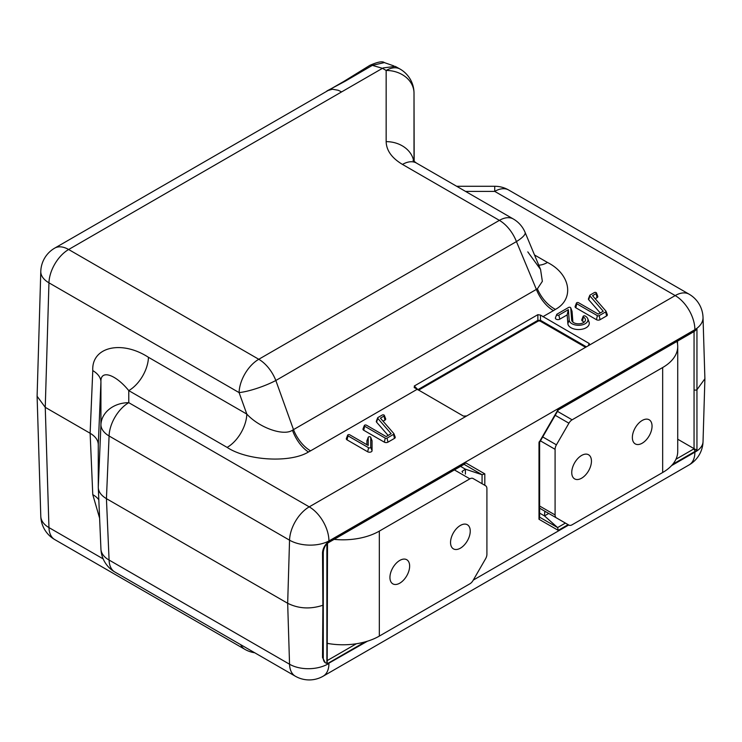 <?xml version="1.0" encoding="UTF-8"?>
<svg xmlns="http://www.w3.org/2000/svg" width="742" height="742" viewBox="0 0 742 742"><rect width="100%" height="100%" fill="white"/><g stroke="black" fill="none" stroke-linecap="round" stroke-linejoin="round"><path stroke-width="1.11" d="M103.184 558.902L48.953 527.59A27.853 16.63 -1.8 0 1 40.791 516.284L37.1 396.256L45.253 407.339L90.125 433.254L92.778 370.592A27.853 15.74 -177.6 0 1 100.931 381.954C100.253 369.368 115.288 374.042 128.774 390.617A27.853 16.083 -60 0 0 148.456 357.301L246.817 414.092A27.853 16.083 -60 0 1 227.135 447.407C247.207 460.717 290.317 463.156 308.44 452.008A27.853 15.081 62.9 0 1 292.45 430.23L293.498 429.627A27.853 16.083 -120 0 0 310.564 450.848L308.44 452.008M414.184 161.552L414.008 93.195A27.853 22.742 180 0 0 386.155 70.453L382.464 68.32L372.354 65.361A6.428 3.589 -121.6 0 0 369.813 65.379C377.613 61.92 382.464 60.992 384.365 62.597L372.354 65.361L345.169 81.23A6.428 3.562 -121.9 0 0 343.676 81.527L54.713 248.125A27.853 16.083 60 0 1 68.635 249.507L258.772 359.276A27.853 16.083 120 0 0 239.091 392.592L246.817 414.092C259.394 427.809 283.592 436.37 292.45 430.23M54.713 248.125A27.853 27.853 0 0 0 40.791 271.424A27.853 15.508 1.7 0 0 48.953 282.823L239.091 392.592A27.853 5.398 -19.8 0 0 275.829 380.498L293.498 429.627L536.383 289.399A27.853 16.083 -120 0 0 553.449 310.62L555.443 309.395A27.853 17.02 56.9 0 1 537.394 288.805L542.356 281.348L540.556 269.467L527.794 251.872M513.316 218.983L416.42 163.045A27.853 16.083 120 0 0 402.489 164.427L499.385 220.365A27.853 16.083 -60 0 1 513.316 218.983A27.853 27.853 0 0 1 525.095 232.385L525.095 232.385A27.853 6.372 -22.6 0 1 516.441 241.586L275.829 380.498A27.853 16.083 60 0 0 258.772 359.276L499.385 220.365A27.853 16.083 60 0 1 516.441 241.586L536.383 289.399L537.394 288.805M583.435 317.057A6.882 3.97 180 0 1 585.29 320.73A6.882 3.97 180 0 1 580.494 323.679A6.882 3.97 180 0 1 573.705 322.677A6.882 3.97 180 0 1 571.85 320.73A6.882 3.97 180 0 1 571.692 320.043L570.737 307.939A1.261 0.723 0 0 0 570.709 307.809A1.261 0.723 0 0 0 570.375 307.457A1.261 0.723 0 0 0 568.585 307.457L557.075 314.107A1.261 0.723 0 0 0 556.732 314.46A1.261 0.723 0 0 0 557.363 315.257A1.261 0.723 0 0 0 558.856 315.137L568.353 309.655L569.179 320.117A9.405 5.426 0 0 0 579.808 325.246A9.405 5.426 0 0 0 587.747 318.689A9.405 5.426 0 0 0 585.215 316.027A1.261 0.723 0 0 0 583.973 315.842A1.261 0.723 0 0 0 583.101 316.389A1.261 0.723 0 0 0 583.435 317.057L582.507 321.091A5.574 3.218 180 0 1 583.88 322.39M462.646 472.496L462.034 471.42L465.41 469.185L482.068 474.722L464.084 464.334M365.073 641.904L327.945 663.339L326.879 663.329L326.879 543.45A10.713 6.186 120 0 0 323.271 552.985L323.271 657.959A10.713 6.186 120 0 0 325.497 662.856A10.713 6.186 120 0 0 326.879 663.329M326.879 543.45L327.945 542.207L465.559 462.758L464.678 463.991L327.51 543.181L327.185 663.329M556.732 314.46L555.452 317.799A2.569 1.484 0 0 0 556.732 319.422A2.569 1.484 0 0 0 559.783 319.162L567.176 314.896L567.871 323.651A10.713 6.186 0 0 0 579.975 329.494A10.713 6.186 0 0 0 589.027 322.028L587.747 318.689M568.353 309.655L567.176 314.896M572.898 322.111L572.045 311.399A2.569 1.484 0 0 0 571.989 311.148A2.569 1.484 0 0 0 571.859 310.917M583.101 316.389L581.821 319.719A2.569 1.484 0 0 0 582.507 321.091M349.77 434.821A1.261 0.723 0 0 0 348.527 434.636A1.261 0.723 0 0 0 347.646 435.174A1.261 0.723 0 0 0 347.989 435.851L368.598 447.741A1.261 0.723 0 0 0 369.97 447.899A1.261 0.723 0 0 0 370.75 447.231L370.75 437.428A1.261 0.723 0 0 0 370.712 437.27A1.261 0.723 0 0 0 369.488 436.704A1.261 0.723 0 0 0 368.255 437.27A1.261 0.723 0 0 0 368.227 437.428L368.227 445.469L349.77 434.821M367.142 440.321A2.569 1.484 0 0 0 366.975 440.609A2.569 1.484 0 0 0 366.91 440.933L366.91 444.718M347.646 435.174L346.366 438.513A2.569 1.484 0 0 0 347.061 439.876L367.67 451.776A2.569 1.484 0 0 0 370.471 452.101A2.569 1.484 0 0 0 372.057 450.728L372.057 440.933A2.569 1.484 0 0 0 371.992 440.609A2.569 1.484 0 0 0 371.825 440.321M413.73 161.181A27.853 22.742 180 0 0 386.155 141.639L386.155 70.453A27.853 16.083 -60 0 1 400.077 69.071L395.273 66.39L383.178 67.921M100.931 548.672A27.853 16.398 -2.5 0 0 100.94 549.089A27.853 16.398 -2.5 0 0 109.083 560.043A27.853 16.083 120 0 0 114.843 572.008L295.297 676.194A27.853 16.083 120 0 1 289.547 664.229L287.673 603.283L289.547 540.176A27.853 16.083 -60 0 1 309.228 506.86A27.853 16.083 60 0 1 328.929 540.974L328.919 541.27C325.098 544.489 322.965 548.255 322.52 552.549L322.9 605.259C310.351 609.377 298.609 608.718 287.673 603.283L106.431 498.652C101.116 495.48 98.398 491.696 98.278 487.281L98.269 444.217M114.843 572.008A27.853 27.853 0 0 1 100.94 549.089L98.278 487.281L100.931 424.619A27.853 22.742 0 0 1 128.774 402.674L309.228 506.86L466.69 415.956L463.425 416.086L414.157 387.482M99.604 518.157L92.778 494.645L90.125 433.254C95.44 436.417 98.157 440.21 98.278 444.616L100.931 381.954L100.931 424.619A27.853 15.74 2.4 0 0 109.083 435.99A27.853 16.083 -60 0 1 128.774 402.674L128.774 390.617L227.135 447.407M92.778 494.645A27.853 16.398 177.5 0 1 98.816 499.793M37.1 396.256L40.791 271.424M414.008 158.426L414.008 162.071M534.509 254.97L547.475 262.455A27.853 16.083 -60 0 1 538.757 265.144M377.752 418.34L391.127 433.699L386.155 436.574L366.437 425.194A1.261 0.723 0 0 0 365.194 425.008A1.261 0.723 0 0 0 364.313 425.556A1.261 0.723 0 0 0 364.656 426.223L385.256 438.123A1.261 0.723 0 0 0 387.046 438.123L393.557 434.358A1.261 0.723 0 0 0 393.9 433.69A1.261 0.723 0 0 0 393.789 433.513L380.414 418.154L384.013 416.077A1.261 0.723 0 0 0 384.356 415.409A1.261 0.723 0 0 0 383.475 414.861A1.261 0.723 0 0 0 382.232 415.047L377.984 417.496A1.261 0.723 0 0 0 377.65 417.857A1.261 0.723 0 0 0 377.752 418.34L376.584 422.179L388.131 435.433M377.65 417.857L376.37 421.187A2.569 1.484 0 0 0 376.584 422.179M383.058 421.196L384.94 420.111A2.569 1.484 0 0 0 385.636 418.738L384.356 415.409M364.313 425.556L363.033 428.885A2.569 1.484 0 0 0 363.728 430.258L384.337 442.158A2.569 1.484 0 0 0 387.973 442.158L394.484 438.392A2.569 1.484 0 0 0 395.18 437.019L393.9 433.69M585.559 347.321L539.963 320.998L538.386 320.998L418.553 390.181M417.765 389.726L537.867 320.34A0.853 0.492 -120 0 0 538.386 320.998M414.555 387.806L414.286 386.016L417.885 389.615A0.853 0.492 -120 0 0 418.015 389.875M414.286 386.016L537.867 314.664L540.491 315.1L589.176 343.481L589.686 344.603L588.944 345.373L675.192 295.576L494.728 191.39L494.728 186.279L456.655 186.279M537.867 314.664L537.867 320.34L540.491 320.34L586.393 346.839M466.69 415.956L588.944 345.373M589.871 295.873L603.246 311.241L598.265 314.116L578.556 302.727A1.261 0.723 0 0 0 577.304 302.55A1.261 0.723 0 0 0 576.432 303.088A1.261 0.723 0 0 0 576.766 303.756L597.375 315.656A1.261 0.723 0 0 0 599.156 315.656L605.676 311.9A1.261 0.723 0 0 0 606.01 311.223A1.261 0.723 0 0 0 605.908 311.056L592.533 295.687L596.132 293.609A1.261 0.723 0 0 0 596.466 292.942A1.261 0.723 0 0 0 595.594 292.404A1.261 0.723 0 0 0 594.342 292.58L590.103 295.038A1.261 0.723 0 0 0 589.76 295.39A1.261 0.723 0 0 0 589.871 295.873L588.694 299.712L600.241 312.976M589.76 295.39L588.48 298.729A2.569 1.484 0 0 0 588.694 299.712M595.177 298.729L597.05 297.644A2.569 1.484 0 0 0 597.746 296.281L596.466 292.942M576.432 303.088L575.152 306.427A2.569 1.484 0 0 0 575.848 307.791L596.447 319.691A2.569 1.484 0 0 0 600.083 319.691L606.604 315.934A2.569 1.484 0 0 0 607.29 314.562L606.01 311.223M676.954 341.441A51.421 29.689 180 0 1 677.724 346.542A51.421 29.689 180 0 1 662.662 367.54L572.119 419.814A6.428 3.71 120 0 0 568.91 423.209L556.417 444.838A6.428 3.71 120 0 0 555.09 449.318L555.09 514.948A6.428 3.71 120 0 0 556.417 517.888L539.629 508.196L545.991 511.878L544.739 511.878L544.489 515.913L557.613 527.571L558.253 530.372L538.998 519.261L539.629 517.87L539.629 442.288M675.943 459.252L694.178 448.715L677.724 439.218M694.058 448.65L694.058 331.015M538.998 519.261L538.998 442.584L558.253 409.241L694.902 330.348A2.143 1.234 60 0 1 694.466 331.331L696.951 329.04L696.951 450.134L694.902 451.479L694.883 452.156A27.853 15.508 1.7 0 0 703.036 441.611L704.9 378.745L696.942 389.736A2.143 1.234 0 0 1 694.178 389.884M694.178 448.715L696.951 450.134M696.951 329.04L694.902 330.348L694.883 329.689A27.853 16.63 -1.8 0 0 703.026 317.465L704.9 378.745M538.998 442.584L539.239 441.713L538.998 442.584M558.253 409.241L557.613 409.89L558.253 409.241M322.9 605.259L322.52 657.523L325.358 662.782M328.919 541.27A10.713 6.186 120 0 0 327.945 542.207M465.559 462.758L484.814 473.869L482.068 474.722L482.068 483.71M327.945 663.339A10.713 6.186 120 0 0 328.919 663.153L367.429 641.209M400.077 69.071A27.853 27.853 0 0 1 414.008 93.195L414.008 161.413M382.158 68.496L68.635 249.507A27.853 16.083 -60 0 0 48.953 282.823L45.253 407.339L48.953 527.59A27.853 16.083 120 0 0 54.713 539.555L244.851 649.333A27.853 16.083 -60 0 1 240.696 644.668M369.813 65.379L343.676 81.527M345.169 81.23L326.888 90.978M341.626 91.897L338.176 90.255L332.416 89.216L327.482 90.672M389.94 577.48A13.931 8.041 120 0 0 392.824 583.852A13.931 8.041 120 0 0 403.555 580.123A13.931 8.041 120 0 0 409.64 566.109A13.931 8.041 120 0 0 406.755 559.728A13.931 8.041 120 0 0 396.015 563.466A13.931 8.041 120 0 0 389.94 577.48M450.542 542.485A13.931 8.041 120 0 0 453.427 548.867A13.931 8.041 120 0 0 464.158 545.138A13.931 8.041 120 0 0 470.243 531.114A13.931 8.041 120 0 0 467.358 524.742A13.931 8.041 120 0 0 456.627 528.471A13.931 8.041 120 0 0 450.542 542.485M334.123 539.369A51.421 29.689 180 0 0 379.329 531.114L469.872 478.84A6.428 3.71 120 0 1 473.09 478.525L485.574 485.741A6.428 3.71 120 0 1 486.91 488.681L486.91 554.311A6.428 3.71 120 0 1 485.574 558.791L473.09 580.42A6.428 3.71 120 0 1 469.872 583.815L379.329 636.089A51.421 29.689 180 0 1 327.51 643.407M571.748 472.506A13.931 8.041 120 0 0 574.633 478.887A13.931 8.041 120 0 0 585.373 475.158A13.931 8.041 120 0 0 591.448 461.134A13.931 8.041 120 0 0 588.564 454.763A13.931 8.041 120 0 0 577.832 458.491A13.931 8.041 120 0 0 571.748 472.506M632.36 437.52A13.931 8.041 120 0 0 635.245 443.892A13.931 8.041 120 0 0 645.976 440.164A13.931 8.041 120 0 0 652.051 426.149A13.931 8.041 120 0 0 649.167 419.777A13.931 8.041 120 0 0 638.435 423.506A13.931 8.041 120 0 0 632.36 437.52M550.749 514.614A6.428 3.71 -60 0 1 550.722 514.605L568.91 525.104A6.428 3.71 120 0 0 572.119 524.779L662.662 472.515A51.421 29.689 180 0 0 677.724 451.516L677.724 346.542M556.417 517.888L539.629 508.196M460.55 466.375L465.41 469.185L465.41 474.092M327.51 660.417L356.373 643.759M558.856 315.137L559.783 319.162M570.737 307.939L572.045 311.399M571.692 320.043L572.193 321.351M569.179 320.117L567.871 323.651M368.227 437.428L366.91 440.933M370.75 437.428L372.057 440.933M370.75 447.231L372.057 450.728M368.598 447.741L367.67 451.776M347.989 435.851L347.061 439.876M703.026 317.465A27.853 27.853 0 0 0 689.114 294.194A27.853 16.083 -60 0 0 675.192 295.576A27.853 16.083 60 0 1 694.883 329.689L328.929 540.974A27.853 15.508 1.7 0 1 289.547 540.176L109.083 435.99L106.431 498.652L109.083 560.043L289.547 664.229A27.853 16.63 -1.8 0 0 328.929 663.441A27.853 16.083 -120 0 1 323.16 676.194L689.114 464.909A27.853 16.083 -120 0 0 694.883 452.156L671.529 465.642M386.155 141.639C386.397 150.487 391.841 158.074 402.489 164.427M555.443 309.395C574.762 298.933 570.542 274.048 547.475 262.455M148.456 357.301C121.484 339.79 91.424 346.968 92.778 370.592M384.013 416.077L384.94 420.111M393.557 434.358L394.484 438.392M387.046 438.123L387.973 442.158M385.256 438.123L384.337 442.158M364.656 426.223L363.728 430.258M417.097 389.346L310.564 450.848M540.491 315.1L540.491 320.34M588.304 345.735L589.176 343.481M553.449 310.62L542.847 316.741M596.132 293.609L597.05 297.644M605.676 311.9L606.604 315.934M599.156 315.656L600.083 319.691M597.375 315.656L596.447 319.691M576.766 303.756L575.848 307.791M689.114 294.194L508.66 190.008A27.853 16.083 -60 0 0 494.728 191.39L465.512 191.39M539.629 513.112L544.489 515.913L548.737 513.455M539.629 517.183L557.613 527.571L565.395 523.073M677.52 343.954L677.52 341.107M693.649 449.031A2.143 1.234 60 0 1 694.902 451.479L672.725 464.279M568.14 524.659L558.253 530.372M322.52 552.549L323.271 552.985M322.52 657.523L323.271 657.959M484.814 473.869L484.814 485.296M568.724 524.993L473.266 580.105M379.329 531.114L379.329 636.089M469.872 478.84L454.41 469.918M539.629 506.025L555.09 514.948M555.09 449.318L540.445 440.869M662.662 367.54L662.662 472.515M542.717 436.927L556.417 444.838M568.91 423.209L555.211 415.297M557.483 411.365L572.119 419.814M570.709 307.809L571.989 311.148M368.255 437.27L366.975 440.609M370.712 437.27L371.992 440.609M244.851 649.333A27.853 27.853 0 0 0 254.729 652.765M40.791 516.284A27.853 27.853 0 0 0 54.713 539.555M413.034 160.476L416.42 163.045M525.095 232.385L540.603 269.578M508.66 190.008A27.853 27.853 0 0 0 494.728 186.279M539.592 442.343L558.336 409.89M694.466 331.331L558.299 409.936M295.297 676.194A27.853 27.853 0 0 0 323.16 676.194M689.114 464.909A27.853 27.853 0 0 0 703.036 441.611M384.365 62.597L393.928 65.955"/></g></svg>

